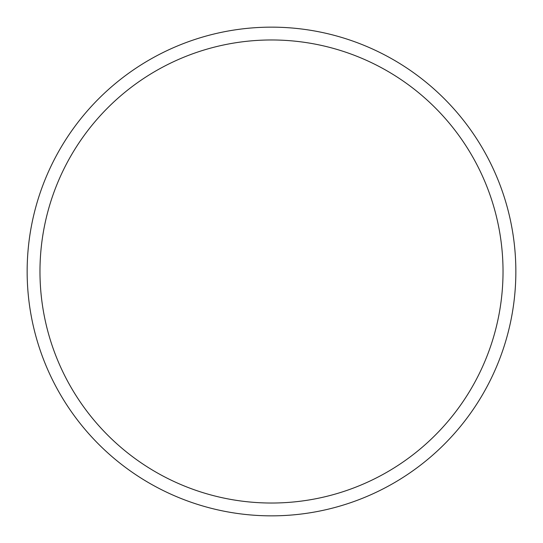 <?xml version="1.0" encoding="UTF-8"?>
<svg xmlns="http://www.w3.org/2000/svg" width="543" height="543" viewBox="0 0 543 543"><rect width="100%" height="100%" fill="white"/><g stroke="black" fill="none" stroke-linecap="round" stroke-linejoin="round"><path stroke-width="0.81" d="M271.5 27.15A244.35 244.35 0 0 1 515.85 271.5A244.35 244.35 0 0 1 271.5 515.85A244.35 244.35 0 0 1 27.15 271.5A244.35 244.35 0 0 1 271.5 27.15M271.5 39.972A231.528 231.528 0 0 1 503.028 271.5A231.528 231.528 0 0 1 271.5 503.028A231.528 231.528 0 0 1 39.972 271.5A231.528 231.528 0 0 1 271.5 39.972"/></g></svg>
